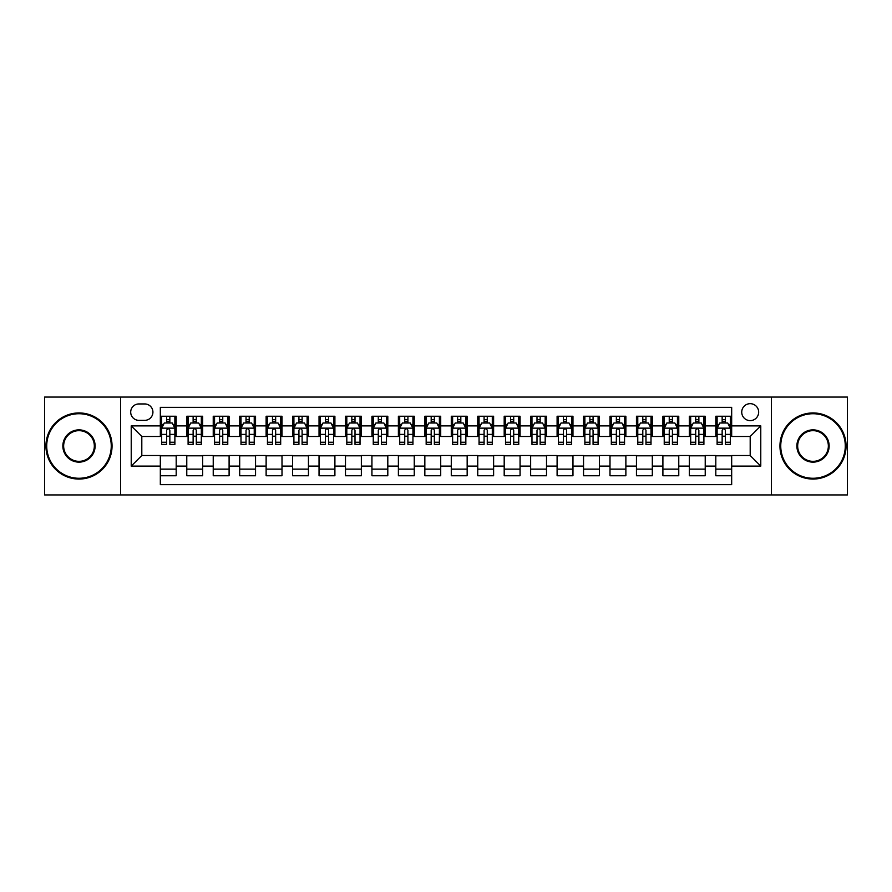 <?xml version="1.0" encoding="UTF-8"?>
<svg xmlns="http://www.w3.org/2000/svg" width="892" height="892" viewBox="0 0 892 892"><rect width="100%" height="100%" fill="white"/><g stroke="black" fill="none" stroke-linecap="round" stroke-linejoin="round"><path stroke-width="1.34" d="M750.194 403.675A8.463 8.463 0 0 0 741.731 412.137A8.463 8.463 0 0 0 750.194 420.611A8.463 8.463 0 0 0 758.657 412.137A8.463 8.463 0 0 0 750.194 403.675M771.357 494.937L847.4 494.937L847.4 397.063L771.357 397.063L771.357 494.937L120.643 494.937L120.643 397.063L44.6 397.063L44.6 494.937L120.643 494.937M731.674 416.241L715.808 416.241L715.808 425.897L705.226 425.897L705.226 436.478L715.808 436.478L715.808 425.897M705.226 425.897L705.226 416.241L689.349 416.241L689.349 425.897L678.767 425.897L678.767 436.478L689.349 436.478L689.349 425.897M678.767 425.897L678.767 416.241L662.901 416.241L662.901 425.897L652.32 425.897L652.32 436.478L662.901 436.478L662.901 425.897M652.32 425.897L652.32 416.241L636.453 416.241L636.453 425.897L625.872 425.897L625.872 436.478L636.453 436.478L636.453 425.897M625.872 425.897L625.872 416.241L609.994 416.241L609.994 425.897L599.413 425.897L599.413 436.478L609.994 436.478L609.994 425.897M599.413 425.897L599.413 416.241L583.546 416.241L583.546 425.897L572.965 425.897L572.965 436.478L583.546 436.478L583.546 425.897M572.965 425.897L572.965 416.241L557.099 416.241L557.099 425.897L546.517 425.897L546.517 436.478L557.099 436.478L557.099 425.897M546.517 425.897L546.517 416.241L530.64 416.241L530.64 425.897L520.069 425.897L520.069 436.478L530.64 436.478L530.64 425.897M520.069 425.897L520.069 416.241L504.192 416.241L504.192 425.897L493.611 425.897L493.611 436.478L504.192 436.478L504.192 425.897M493.611 425.897L493.611 416.241L477.744 416.241L477.744 425.897L467.163 425.897L467.163 436.478L477.744 436.478L477.744 425.897M467.163 425.897L467.163 416.241L451.285 416.241L451.285 425.897L440.715 425.897L440.715 436.478L451.285 436.478L451.285 425.897M440.715 425.897L440.715 416.241L424.837 416.241L424.837 425.897L414.256 425.897L414.256 436.478L424.837 436.478L424.837 425.897M414.256 425.897L414.256 416.241L398.389 416.241L398.389 425.897L387.808 425.897L387.808 436.478L398.389 436.478L398.389 425.897M387.808 425.897L387.808 416.241L371.931 416.241L371.931 425.897L361.36 425.897L361.36 436.478L371.931 436.478L371.931 425.897M361.36 425.897L361.36 416.241L345.483 416.241L345.483 425.897L334.901 425.897L334.901 436.478L345.483 436.478L345.483 425.897M334.901 425.897L334.901 416.241L319.035 416.241L319.035 425.897L308.454 425.897L308.454 436.478L319.035 436.478L319.035 425.897M308.454 425.897L308.454 416.241L292.587 416.241L292.587 425.897L282.006 425.897L282.006 436.478L292.587 436.478L292.587 425.897M282.006 425.897L282.006 416.241L266.128 416.241L266.128 425.897L255.547 425.897L255.547 436.478L266.128 436.478L266.128 425.897M255.547 425.897L255.547 416.241L239.68 416.241L239.68 425.897L229.099 425.897L229.099 436.478L239.68 436.478L239.68 425.897M229.099 425.897L229.099 416.241L213.233 416.241L213.233 425.897L202.651 425.897L202.651 436.478L213.233 436.478L213.233 425.897M202.651 425.897L202.651 416.241L186.774 416.241L186.774 436.478L176.192 436.478L176.192 416.241L160.326 416.241M160.326 475.759L176.192 475.759L176.192 455.522L186.774 455.522L186.774 475.759L202.651 475.759L202.651 455.522L213.233 455.522L213.233 466.103L202.651 466.103M213.233 466.103L213.233 475.759L229.099 475.759L229.099 455.522L239.68 455.522L239.68 466.103L229.099 466.103M239.68 466.103L239.68 475.759L255.547 475.759L255.547 455.522L266.128 455.522L266.128 466.103L255.547 466.103M266.128 466.103L266.128 475.759L282.006 475.759L282.006 455.522L292.587 455.522L292.587 466.103L282.006 466.103M292.587 466.103L292.587 475.759L308.454 475.759L308.454 455.522L319.035 455.522L319.035 466.103L308.454 466.103M319.035 466.103L319.035 475.759L334.901 475.759L334.901 455.522L345.483 455.522L345.483 466.103L334.901 466.103M345.483 466.103L345.483 475.759L361.36 475.759L361.36 455.522L371.931 455.522L371.931 466.103L361.36 466.103M371.931 466.103L371.931 475.759L387.808 475.759L387.808 455.522L398.389 455.522L398.389 466.103L387.808 466.103M398.389 466.103L398.389 475.759L414.256 475.759L414.256 455.522L424.837 455.522L424.837 466.103L414.256 466.103M424.837 466.103L424.837 475.759L440.715 475.759L440.715 455.522L451.285 455.522L451.285 466.103L440.715 466.103M451.285 466.103L451.285 475.759L467.163 475.759L467.163 455.522L477.744 455.522L477.744 466.103L467.163 466.103M477.744 466.103L477.744 475.759L493.611 475.759L493.611 455.522L504.192 455.522L504.192 466.103L493.611 466.103M504.192 466.103L504.192 475.759L520.069 475.759L520.069 455.522L530.64 455.522L530.64 466.103L520.069 466.103M530.64 466.103L530.64 475.759L546.517 475.759L546.517 455.522L557.099 455.522L557.099 466.103L546.517 466.103M557.099 466.103L557.099 475.759L572.965 475.759L572.965 455.522L583.546 455.522L583.546 466.103L572.965 466.103M583.546 466.103L583.546 475.759L599.413 475.759L599.413 455.522L609.994 455.522L609.994 466.103L599.413 466.103M609.994 466.103L609.994 475.759L625.872 475.759L625.872 455.522L636.453 455.522L636.453 466.103L625.872 466.103M636.453 466.103L636.453 475.759L652.32 475.759L652.32 455.522L662.901 455.522L662.901 466.103L652.32 466.103M662.901 466.103L662.901 475.759L678.767 475.759L678.767 455.522L689.349 455.522L689.349 466.103L678.767 466.103M689.349 466.103L689.349 475.759L705.226 475.759L705.226 455.522L715.808 455.522L715.808 466.103L705.226 466.103M138.896 420.344L144.716 420.344A8.195 8.195 0 0 0 152.922 412.137A8.195 8.195 0 0 0 144.716 403.942L138.896 403.942A8.195 8.195 0 0 0 130.7 412.137A8.195 8.195 0 0 0 138.896 420.344M771.357 397.063L120.643 397.063M731.674 425.897L731.674 407.376L160.326 407.376L160.326 436.478L141.806 436.478L141.806 455.522L160.326 455.522L160.326 484.624L731.674 484.624L731.674 455.522L750.194 455.522L750.194 436.478L731.674 436.478L731.674 425.897L760.776 425.897L760.776 466.103L731.674 466.103M160.326 466.103L131.224 466.103L131.224 425.897L160.326 425.897M715.808 466.103L715.808 475.759L731.674 475.759M160.326 422.853L161.653 422.853M166.67 422.853L169.848 422.853M174.877 422.853L176.192 422.853M160.326 436.21L161.653 436.21M166.67 436.21L169.848 436.21M174.877 436.21L176.192 436.21M160.326 455.79L176.192 455.79M160.326 469.147L176.192 469.147M186.774 436.21L188.1 436.21M193.129 436.21L196.296 436.21M201.324 436.21L202.651 436.21M186.774 422.853L188.1 422.853M193.129 422.853L196.296 422.853M201.324 422.853L202.651 422.853M186.774 455.79L202.651 455.79M186.774 469.147L202.651 469.147M213.233 455.79L229.099 455.79M213.233 469.147L229.099 469.147M213.233 422.853L214.548 422.853M219.577 422.853L222.755 422.853M227.772 422.853L229.099 422.853M213.233 436.21L214.548 436.21M219.577 436.21L222.755 436.21M227.772 436.21L229.099 436.21M239.68 455.79L255.547 455.79M239.68 469.147L255.547 469.147M239.68 422.853L240.996 422.853M246.025 422.853L249.202 422.853M254.231 422.853L255.547 422.853M239.68 436.21L240.996 436.21M246.025 436.21L249.202 436.21M254.231 436.21L255.547 436.21M266.128 455.79L282.006 455.79M266.128 469.147L282.006 469.147M266.128 422.853L267.455 422.853M272.484 422.853L275.65 422.853M280.679 422.853L282.006 422.853M266.128 436.21L267.455 436.21M272.484 436.21L275.65 436.21M280.679 436.21L282.006 436.21M292.587 455.79L308.454 455.79M292.587 469.147L308.454 469.147M292.587 422.853L293.903 422.853M298.932 422.853L302.109 422.853M307.127 422.853L308.454 422.853M292.587 436.21L293.903 436.21M298.932 436.21L302.109 436.21M307.127 436.21L308.454 436.21M319.035 455.79L334.901 455.79M319.035 469.147L334.901 469.147M319.035 422.853L320.351 422.853M325.379 422.853L328.557 422.853M333.586 422.853L334.901 422.853M319.035 436.21L320.351 436.21M325.379 436.21L328.557 436.21M333.586 436.21L334.901 436.21M345.483 455.79L361.36 455.79M345.483 469.147L361.36 469.147M345.483 422.853L346.81 422.853M351.838 422.853L355.005 422.853M360.033 422.853L361.36 422.853M345.483 436.21L346.81 436.21M351.838 436.21L355.005 436.21M360.033 436.21L361.36 436.21M371.931 455.79L387.808 455.79M371.931 469.147L387.808 469.147M371.931 422.853L373.257 422.853M378.286 422.853L381.464 422.853M386.481 422.853L387.808 422.853M371.931 436.21L373.257 436.21M378.286 436.21L381.464 436.21M386.481 436.21L387.808 436.21M398.389 455.79L414.256 455.79M398.389 469.147L414.256 469.147M398.389 422.853L399.705 422.853M404.734 422.853L407.912 422.853M412.94 422.853L414.256 422.853M398.389 436.21L399.705 436.21M404.734 436.21L407.912 436.21M412.94 436.21L414.256 436.21M424.837 455.79L440.715 455.79M424.837 469.147L440.715 469.147M424.837 422.853L426.164 422.853M431.182 422.853L434.359 422.853M439.388 422.853L440.715 422.853M424.837 436.21L426.164 436.21M431.182 436.21L434.359 436.21M439.388 436.21L440.715 436.21M451.285 455.79L467.163 455.79M451.285 469.147L467.163 469.147M451.285 422.853L452.612 422.853M457.641 422.853L460.818 422.853M465.836 422.853L467.163 422.853M451.285 436.21L452.612 436.21M457.641 436.21L460.818 436.21M465.836 436.21L467.163 436.21M477.744 455.79L493.611 455.79M477.744 469.147L493.611 469.147M477.744 422.853L479.06 422.853M484.088 422.853L487.266 422.853M492.295 422.853L493.611 422.853M477.744 436.21L479.06 436.21M484.088 436.21L487.266 436.21M492.295 436.21L493.611 436.21M504.192 455.79L520.069 455.79M504.192 469.147L520.069 469.147M504.192 422.853L505.519 422.853M510.536 422.853L513.714 422.853M518.743 422.853L520.069 422.853M504.192 436.21L505.519 436.21M510.536 436.21L513.714 436.21M518.743 436.21L520.069 436.21M530.64 455.79L546.517 455.79M530.64 469.147L546.517 469.147M530.64 422.853L531.966 422.853M536.995 422.853L540.162 422.853M545.19 422.853L546.517 422.853M530.64 436.21L531.966 436.21M536.995 436.21L540.162 436.21M545.19 436.21L546.517 436.21M557.099 455.79L572.965 455.79M557.099 469.147L572.965 469.147M557.099 422.853L558.414 422.853M563.443 422.853L566.621 422.853M571.649 422.853L572.965 422.853M557.099 436.21L558.414 436.21M563.443 436.21L566.621 436.21M571.649 436.21L572.965 436.21M583.546 455.79L599.413 455.79M583.546 469.147L599.413 469.147M583.546 422.853L584.873 422.853M589.891 422.853L593.068 422.853M598.097 422.853L599.413 422.853M583.546 436.21L584.873 436.21M589.891 436.21L593.068 436.21M598.097 436.21L599.413 436.21M609.994 455.79L625.872 455.79M609.994 469.147L625.872 469.147M609.994 422.853L611.321 422.853M616.35 422.853L619.516 422.853M624.545 422.853L625.872 422.853M609.994 436.21L611.321 436.21M616.35 436.21L619.516 436.21M624.545 436.21L625.872 436.21M636.453 455.79L652.32 455.79M636.453 469.147L652.32 469.147M636.453 422.853L637.769 422.853M642.798 422.853L645.975 422.853M651.004 422.853L652.32 422.853M636.453 436.21L637.769 436.21M642.798 436.21L645.975 436.21M651.004 436.21L652.32 436.21M662.901 455.79L678.767 455.79M662.901 469.147L678.767 469.147M662.901 422.853L664.228 422.853M669.245 422.853L672.423 422.853M677.452 422.853L678.767 422.853M662.901 436.21L664.228 436.21M669.245 436.21L672.423 436.21M677.452 436.21L678.767 436.21M689.349 455.79L705.226 455.79M689.349 469.147L705.226 469.147M689.349 422.853L690.676 422.853M695.704 422.853L698.871 422.853M703.899 422.853L705.226 422.853M689.349 436.21L690.676 436.21M695.704 436.21L698.871 436.21M703.899 436.21L705.226 436.21M715.808 455.79L731.674 455.79M715.808 469.147L731.674 469.147M715.808 422.853L717.123 422.853M722.152 422.853L725.33 422.853M730.347 422.853L731.674 422.853M715.808 436.21L717.123 436.21M722.152 436.21L725.33 436.21M730.347 436.21L731.674 436.21M141.806 436.478L131.224 425.897M141.806 455.522L131.224 466.103M760.776 425.897L750.194 436.478M760.776 466.103L750.194 455.522M169.848 419.686L166.67 419.686M174.877 442.254L169.848 442.254L169.848 444.417L174.877 444.417L174.877 428.283L172.223 422.986L164.295 422.986L161.653 428.283L161.653 444.417L166.67 444.417L166.67 442.254L161.653 442.254M161.653 428.283L161.653 416.241M174.877 428.283L174.877 416.241M166.67 422.986L166.67 416.241M169.848 416.241L169.848 422.986M169.848 442.254L169.848 430.256C168.789 428.227 167.729 428.227 166.67 430.256L166.67 442.254M78.987 413.732A32.268 32.268 0 0 0 46.718 446A32.268 32.268 0 0 0 78.987 478.268A32.268 32.268 0 0 0 111.255 446A32.268 32.268 0 0 0 78.987 413.732M78.987 479.06A33.06 33.06 0 0 1 45.927 446A33.06 33.06 0 0 1 78.987 412.94A33.06 33.06 0 0 1 112.046 446A33.06 33.06 0 0 1 78.987 479.06M78.987 429.866A16.134 16.134 0 0 1 95.121 446A16.134 16.134 0 0 1 78.987 462.134A16.134 16.134 0 0 1 62.853 446A16.134 16.134 0 0 1 78.987 429.866M78.987 461.342A15.342 15.342 0 0 0 94.329 446A15.342 15.342 0 0 0 78.987 430.658A15.342 15.342 0 0 0 63.644 446A15.342 15.342 0 0 0 78.987 461.342M813.013 413.732A32.268 32.268 0 0 0 780.745 446A32.268 32.268 0 0 0 813.013 478.268A32.268 32.268 0 0 0 845.282 446A32.268 32.268 0 0 0 813.013 413.732M813.013 479.06A33.06 33.06 0 0 1 779.954 446A33.06 33.06 0 0 1 813.013 412.94A33.06 33.06 0 0 1 846.073 446A33.06 33.06 0 0 1 813.013 479.06M813.013 429.866A16.134 16.134 0 0 1 829.147 446A16.134 16.134 0 0 1 813.013 462.134A16.134 16.134 0 0 1 796.879 446A16.134 16.134 0 0 1 813.013 429.866M813.013 461.342A15.342 15.342 0 0 0 828.356 446A15.342 15.342 0 0 0 813.013 430.658A15.342 15.342 0 0 0 797.671 446A15.342 15.342 0 0 0 813.013 461.342M196.296 419.686L193.129 419.686M201.324 442.254L196.296 442.254L196.296 444.417L201.324 444.417L201.324 428.283L198.682 422.986L190.743 422.986L188.1 428.283L188.1 444.417L193.129 444.417L193.129 442.254L188.1 442.254M188.1 428.283L188.1 416.241M201.324 428.283L201.324 416.241M193.129 422.986L193.129 416.241M196.296 416.241L196.296 422.986M196.296 442.254L196.296 430.256C195.248 428.227 194.188 428.227 193.129 430.256L193.129 442.254M222.755 419.686L219.577 419.686M227.772 442.254L222.755 442.254L222.755 444.417L227.772 444.417L227.772 428.283L225.13 422.986L217.191 422.986L214.548 428.283L214.548 444.417L219.577 444.417L219.577 442.254L214.548 442.254M214.548 428.283L214.548 416.241M227.772 428.283L227.772 416.241M219.577 422.986L219.577 416.241M222.755 416.241L222.755 422.986M222.755 442.254L222.755 430.256C221.695 428.227 220.636 428.227 219.577 430.256L219.577 442.254M249.202 419.686L246.025 419.686M254.231 442.254L249.202 442.254L249.202 444.417L254.231 444.417L254.231 428.283L251.577 422.986L243.65 422.986L240.996 428.283L240.996 444.417L246.025 444.417L246.025 442.254L240.996 442.254M240.996 428.283L240.996 416.241M254.231 428.283L254.231 416.241M246.025 422.986L246.025 416.241M249.202 416.241L249.202 422.986M249.202 442.254L249.202 430.256C248.143 428.227 247.084 428.227 246.025 430.256L246.025 442.254M275.65 419.686L272.484 419.686M280.679 442.254L275.65 442.254L275.65 444.417L280.679 444.417L280.679 428.283L278.036 422.986L270.098 422.986L267.455 428.283L267.455 444.417L272.484 444.417L272.484 442.254L267.455 442.254M267.455 428.283L267.455 416.241M280.679 428.283L280.679 416.241M272.484 422.986L272.484 416.241M275.65 416.241L275.65 422.986M275.65 442.254L275.65 430.256C274.591 428.227 273.543 428.227 272.484 430.256L272.484 442.254M302.109 419.686L298.932 419.686M307.127 442.254L302.109 442.254L302.109 444.417L307.127 444.417L307.127 428.283L304.484 422.986L296.545 422.986L293.903 428.283L293.903 444.417L298.932 444.417L298.932 442.254L293.903 442.254M293.903 428.283L293.903 416.241M307.127 428.283L307.127 416.241M298.932 422.986L298.932 416.241M302.109 416.241L302.109 422.986M302.109 442.254L302.109 430.256C301.05 428.227 299.991 428.227 298.932 430.256L298.932 442.254M328.557 419.686L325.379 419.686M333.586 442.254L328.557 442.254L328.557 444.417L333.586 444.417L333.586 428.283L330.932 422.986L323.004 422.986L320.351 428.283L320.351 444.417L325.379 444.417L325.379 442.254L320.351 442.254M320.351 428.283L320.351 416.241M333.586 428.283L333.586 416.241M325.379 422.986L325.379 416.241M328.557 416.241L328.557 422.986M328.557 442.254L328.557 430.256C327.498 428.227 326.439 428.227 325.379 430.256L325.379 442.254M355.005 419.686L351.838 419.686M360.033 442.254L355.005 442.254L355.005 444.417L360.033 444.417L360.033 428.283L357.391 422.986L349.452 422.986L346.81 428.283L346.81 444.417L351.838 444.417L351.838 442.254L346.81 442.254M346.81 428.283L346.81 416.241M360.033 428.283L360.033 416.241M351.838 422.986L351.838 416.241M355.005 416.241L355.005 422.986M355.005 442.254L355.005 430.256C353.946 428.227 352.897 428.227 351.838 430.256L351.838 442.254M381.464 419.686L378.286 419.686M386.481 442.254L381.464 442.254L381.464 444.417L386.481 444.417L386.481 428.283L383.839 422.986L375.9 422.986L373.257 428.283L373.257 444.417L378.286 444.417L378.286 442.254L373.257 442.254M373.257 428.283L373.257 416.241M386.481 428.283L386.481 416.241M378.286 422.986L378.286 416.241M381.464 416.241L381.464 422.986M381.464 442.254L381.464 430.256C380.405 428.227 379.345 428.227 378.286 430.256L378.286 442.254M407.912 419.686L404.734 419.686M412.94 442.254L407.912 442.254L407.912 444.417L412.94 444.417L412.94 428.283L410.287 422.986L402.359 422.986L399.705 428.283L399.705 444.417L404.734 444.417L404.734 442.254L399.705 442.254M399.705 428.283L399.705 416.241M412.94 428.283L412.94 416.241M404.734 422.986L404.734 416.241M407.912 416.241L407.912 422.986M407.912 442.254L407.912 430.256C406.852 428.227 405.793 428.227 404.734 430.256L404.734 442.254M434.359 419.686L431.182 419.686M439.388 442.254L434.359 442.254L434.359 444.417L439.388 444.417L439.388 428.283L436.745 422.986L428.807 422.986L426.164 428.283L426.164 444.417L431.182 444.417L431.182 442.254L426.164 442.254M426.164 428.283L426.164 416.241M439.388 428.283L439.388 416.241M431.182 422.986L431.182 416.241M434.359 416.241L434.359 422.986M434.359 442.254L434.359 430.256C433.3 428.227 432.252 428.227 431.182 430.256L431.182 442.254M460.818 419.686L457.641 419.686M465.836 442.254L460.818 442.254L460.818 444.417L465.836 444.417L465.836 428.283L463.193 422.986L455.255 422.986L452.612 428.283L452.612 444.417L457.641 444.417L457.641 442.254L452.612 442.254M452.612 428.283L452.612 416.241M465.836 428.283L465.836 416.241M457.641 422.986L457.641 416.241M460.818 416.241L460.818 422.986M460.818 442.254L460.818 430.256C459.759 428.227 458.7 428.227 457.641 430.256L457.641 442.254M487.266 419.686L484.088 419.686M492.295 442.254L487.266 442.254L487.266 444.417L492.295 444.417L492.295 428.283L489.641 422.986L481.713 422.986L479.06 428.283L479.06 444.417L484.088 444.417L484.088 442.254L479.06 442.254M479.06 428.283L479.06 416.241M492.295 428.283L492.295 416.241M484.088 422.986L484.088 416.241M487.266 416.241L487.266 422.986M487.266 442.254L487.266 430.256C486.207 428.227 485.148 428.227 484.088 430.256L484.088 442.254M513.714 419.686L510.536 419.686M518.743 442.254L513.714 442.254L513.714 444.417L518.743 444.417L518.743 428.283L516.1 422.986L508.161 422.986L505.519 428.283L505.519 444.417L510.536 444.417L510.536 442.254L505.519 442.254M505.519 428.283L505.519 416.241M518.743 428.283L518.743 416.241M510.536 422.986L510.536 416.241M513.714 416.241L513.714 422.986M513.714 442.254L513.714 430.256C512.655 428.227 511.595 428.227 510.536 430.256L510.536 442.254M540.162 419.686L536.995 419.686M545.19 442.254L540.162 442.254L540.162 444.417L545.19 444.417L545.19 428.283L542.548 422.986L534.609 422.986L531.966 428.283L531.966 444.417L536.995 444.417L536.995 442.254L531.966 442.254M531.966 428.283L531.966 416.241M545.19 428.283L545.19 416.241M536.995 422.986L536.995 416.241M540.162 416.241L540.162 422.986M540.162 442.254L540.162 430.256C539.114 428.227 538.054 428.227 536.995 430.256L536.995 442.254M566.621 419.686L563.443 419.686M571.649 442.254L566.621 442.254L566.621 444.417L571.649 444.417L571.649 428.283L568.996 422.986L561.068 422.986L558.414 428.283L558.414 444.417L563.443 444.417L563.443 442.254L558.414 442.254M558.414 428.283L558.414 416.241M571.649 428.283L571.649 416.241M563.443 422.986L563.443 416.241M566.621 416.241L566.621 422.986M566.621 442.254L566.621 430.256C565.561 428.227 564.502 428.227 563.443 430.256L563.443 442.254M593.068 419.686L589.891 419.686M598.097 442.254L593.068 442.254L593.068 444.417L598.097 444.417L598.097 428.283L595.455 422.986L587.516 422.986L584.873 428.283L584.873 444.417L589.891 444.417L589.891 442.254L584.873 442.254M584.873 428.283L584.873 416.241M598.097 428.283L598.097 416.241M589.891 422.986L589.891 416.241M593.068 416.241L593.068 422.986M593.068 442.254L593.068 430.256C592.009 428.227 590.95 428.227 589.891 430.256L589.891 442.254M619.516 419.686L616.35 419.686M624.545 442.254L619.516 442.254L619.516 444.417L624.545 444.417L624.545 428.283L621.902 422.986L613.964 422.986L611.321 428.283L611.321 444.417L616.35 444.417L616.35 442.254L611.321 442.254M611.321 428.283L611.321 416.241M624.545 428.283L624.545 416.241M616.35 422.986L616.35 416.241M619.516 416.241L619.516 422.986M619.516 442.254L619.516 430.256C618.468 428.227 617.409 428.227 616.35 430.256L616.35 442.254M645.975 419.686L642.798 419.686M651.004 442.254L645.975 442.254L645.975 444.417L651.004 444.417L651.004 428.283L648.35 422.986L640.423 422.986L637.769 428.283L637.769 444.417L642.798 444.417L642.798 442.254L637.769 442.254M637.769 428.283L637.769 416.241M651.004 428.283L651.004 416.241M642.798 422.986L642.798 416.241M645.975 416.241L645.975 422.986M645.975 442.254L645.975 430.256C644.916 428.227 643.857 428.227 642.798 430.256L642.798 442.254M672.423 419.686L669.245 419.686M677.452 442.254L672.423 442.254L672.423 444.417L677.452 444.417L677.452 428.283L674.809 422.986L666.87 422.986L664.228 428.283L664.228 444.417L669.245 444.417L669.245 442.254L664.228 442.254M664.228 428.283L664.228 416.241M677.452 428.283L677.452 416.241M669.245 422.986L669.245 416.241M672.423 416.241L672.423 422.986M672.423 442.254L672.423 430.256C671.364 428.227 670.305 428.227 669.245 430.256L669.245 442.254M698.871 419.686L695.704 419.686M703.899 442.254L698.871 442.254L698.871 444.417L703.899 444.417L703.899 428.283L701.257 422.986L693.318 422.986L690.676 428.283L690.676 444.417L695.704 444.417L695.704 442.254L690.676 442.254M690.676 428.283L690.676 416.241M703.899 428.283L703.899 416.241M695.704 422.986L695.704 416.241M698.871 416.241L698.871 422.986M698.871 442.254L698.871 430.256C697.823 428.227 696.764 428.227 695.704 430.256L695.704 442.254M725.33 419.686L722.152 419.686M730.347 442.254L725.33 442.254L725.33 444.417L730.347 444.417L730.347 428.283L727.705 422.986L719.777 422.986L717.123 428.283L717.123 444.417L722.152 444.417L722.152 442.254L717.123 442.254M717.123 428.283L717.123 416.241M730.347 428.283L730.347 416.241M722.152 422.986L722.152 416.241M725.33 416.241L725.33 422.986M725.33 442.254L725.33 430.256C724.271 428.227 723.211 428.227 722.152 430.256L722.152 442.254M186.774 466.103L176.192 466.103M186.774 425.897L176.192 425.897M174.81 428.149L161.708 428.149M161.653 424.447L163.559 424.447M172.959 424.447L174.877 424.447M166.67 434.404L161.653 434.404M174.877 434.404L169.848 434.404M169.848 421.37L166.67 421.37M201.257 428.149L188.167 428.149M188.1 424.447L190.018 424.447M199.407 424.447L201.324 424.447M193.129 434.404L188.1 434.404M201.324 434.404L196.296 434.404M196.296 421.37L193.129 421.37M227.705 428.149L214.615 428.149M214.548 424.447L216.466 424.447M225.854 424.447L227.772 424.447M219.577 434.404L214.548 434.404M227.772 434.404L222.755 434.404M222.755 421.37L219.577 421.37M254.164 428.149L241.063 428.149M240.996 424.447L242.914 424.447M252.313 424.447L254.231 424.447M246.025 434.404L240.996 434.404M254.231 434.404L249.202 434.404M249.202 421.37L246.025 421.37M280.612 428.149L267.522 428.149M267.455 424.447L269.373 424.447M278.761 424.447L280.679 424.447M272.484 434.404L267.455 434.404M280.679 434.404L275.65 434.404M275.65 421.37L272.484 421.37M307.06 428.149L293.97 428.149M293.903 424.447L295.821 424.447M305.209 424.447L307.127 424.447M298.932 434.404L293.903 434.404M307.127 434.404L302.109 434.404M302.109 421.37L298.932 421.37M333.519 428.149L320.418 428.149M320.351 424.447L322.268 424.447M331.668 424.447L333.586 424.447M325.379 434.404L320.351 434.404M333.586 434.404L328.557 434.404M328.557 421.37L325.379 421.37M359.967 428.149L346.877 428.149M346.81 424.447L348.727 424.447M358.116 424.447L360.033 424.447M351.838 434.404L346.81 434.404M360.033 434.404L355.005 434.404M355.005 421.37L351.838 421.37M386.414 428.149L373.324 428.149M373.257 424.447L375.175 424.447M384.563 424.447L386.481 424.447M378.286 434.404L373.257 434.404M386.481 434.404L381.464 434.404M381.464 421.37L378.286 421.37M412.873 428.149L399.772 428.149M399.705 424.447L401.623 424.447M411.022 424.447L412.94 424.447M404.734 434.404L399.705 434.404M412.94 434.404L407.912 434.404M407.912 421.37L404.734 421.37M439.321 428.149L426.231 428.149M426.164 424.447L428.082 424.447M437.47 424.447L439.388 424.447M431.182 434.404L426.164 434.404M439.388 434.404L434.359 434.404M434.359 421.37L431.182 421.37M465.769 428.149L452.679 428.149M452.612 424.447L454.53 424.447M463.918 424.447L465.836 424.447M457.641 434.404L452.612 434.404M465.836 434.404L460.818 434.404M460.818 421.37L457.641 421.37M492.228 428.149L479.127 428.149M479.06 424.447L480.978 424.447M490.377 424.447L492.295 424.447M484.088 434.404L479.06 434.404M492.295 434.404L487.266 434.404M487.266 421.37L484.088 421.37M518.676 428.149L505.586 428.149M505.519 424.447L507.437 424.447M516.825 424.447L518.743 424.447M510.536 434.404L505.519 434.404M518.743 434.404L513.714 434.404M513.714 421.37L510.536 421.37M545.123 428.149L532.033 428.149M531.966 424.447L533.884 424.447M543.273 424.447L545.19 424.447M536.995 434.404L531.966 434.404M545.19 434.404L540.162 434.404M540.162 421.37L536.995 421.37M571.582 428.149L558.481 428.149M558.414 424.447L560.332 424.447M569.732 424.447L571.649 424.447M563.443 434.404L558.414 434.404M571.649 434.404L566.621 434.404M566.621 421.37L563.443 421.37M598.03 428.149L584.94 428.149M584.873 424.447L586.791 424.447M596.179 424.447L598.097 424.447M589.891 434.404L584.873 434.404M598.097 434.404L593.068 434.404M593.068 421.37L589.891 421.37M624.478 428.149L611.388 428.149M611.321 424.447L613.239 424.447M622.627 424.447L624.545 424.447M616.35 434.404L611.321 434.404M624.545 434.404L619.516 434.404M619.516 421.37L616.35 421.37M650.937 428.149L637.836 428.149M637.769 424.447L639.687 424.447M649.086 424.447L651.004 424.447M642.798 434.404L637.769 434.404M651.004 434.404L645.975 434.404M645.975 421.37L642.798 421.37M677.385 428.149L664.295 428.149M664.228 424.447L666.146 424.447M675.534 424.447L677.452 424.447M669.245 434.404L664.228 434.404M677.452 434.404L672.423 434.404M672.423 421.37L669.245 421.37M703.833 428.149L690.742 428.149M690.676 424.447L692.593 424.447M701.982 424.447L703.899 424.447M695.704 434.404L690.676 434.404M703.899 434.404L698.871 434.404M698.871 421.37L695.704 421.37M730.292 428.149L717.19 428.149M717.123 424.447L719.041 424.447M728.441 424.447L730.347 424.447M722.152 434.404L717.123 434.404M730.347 434.404L725.33 434.404M725.33 421.37L722.152 421.37"/></g></svg>
